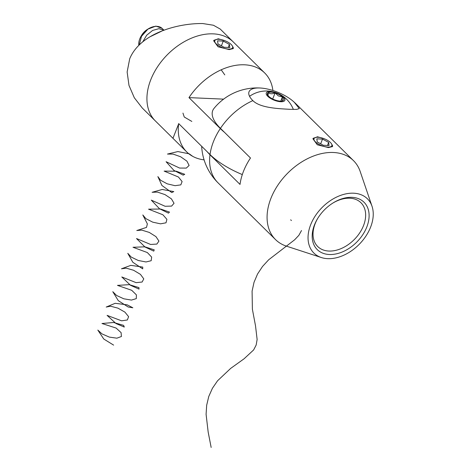 <?xml version="1.0" encoding="UTF-8"?>
<svg xmlns="http://www.w3.org/2000/svg" width="471" height="471" viewBox="0 0 471 471"><rect width="100%" height="100%" fill="white"/><g stroke="black" fill="none" stroke-linecap="round" stroke-linejoin="round"><path stroke-width="0.71" d="M323.942 138.627L317.454 136.767L312.903 138.762L317.289 144.78L328.428 147.594L332.597 146.558L331.925 144.562M329.329 254.505A33.288 22.832 -45.4 0 1 317.513 218.732A33.288 22.832 -45.4 0 1 333.162 202.883A33.288 22.832 -45.4 0 1 351.961 197.343A33.288 22.832 -45.4 0 1 366.774 227.075A33.288 22.832 -45.4 0 1 329.329 254.505M317.742 218.356A30.768 21.101 134.6 0 0 317.725 246.527A30.768 21.101 134.6 0 0 328.882 251.049A30.768 21.101 134.6 0 0 359.703 232.892A30.768 21.101 134.6 0 0 360.957 202.742A30.768 21.101 134.6 0 0 349.8 198.214A30.768 21.101 134.6 0 0 332.785 203.119M252.856 100.623A26.476 10.156 -158.4 0 1 249.024 91.786A26.476 10.156 -158.4 0 1 259.927 87.995A26.476 10.156 -158.4 0 1 260.628 88.036A26.476 10.156 -158.4 0 1 292.367 100.6A26.476 10.156 -158.4 0 1 294.428 102.448L299.32 108.601L296.595 109.407L289.641 109.301C278.461 108.654 260.192 108.006 252.856 100.623A55.478 38.051 134.6 0 0 220.452 128.347L250.49 158.003A55.478 38.051 -45.4 0 0 243.554 171.138A55.478 38.051 -45.4 0 0 240.027 184.42L209.995 154.765A55.478 38.051 134.6 0 0 218.085 182.878L275.547 239.609A55.478 38.051 134.6 0 0 286.445 246.15L321.352 257.537A38.11 26.14 134.6 0 0 370.565 227.24A38.11 26.14 134.6 0 0 372.008 206.227A38.11 26.14 134.6 0 0 342.8 194.658A38.11 26.14 134.6 0 0 310.725 224.608A38.11 26.14 134.6 0 0 321.352 257.537M249.459 96.137A26.476 10.156 -158.4 0 1 250.189 95.884M372.008 206.227L360.18 171.468A55.478 38.051 134.6 0 0 353.509 160.658A55.478 38.051 134.6 0 0 309.83 157.579A55.478 38.051 134.6 0 0 270.978 198.214A55.478 38.051 134.6 0 0 275.547 239.609M260.628 88.036A55.478 55.478 0 0 0 213.993 108.43A53.305 20.441 21.6 0 0 220.452 128.347M207.169 151.727A53.305 20.441 21.6 0 0 209.995 154.765M224.691 40.63L218.203 38.763L213.651 40.765L218.038 46.782L229.177 49.596L233.345 48.56L232.674 46.564M150.832 79.587A55.478 38.051 -45.4 0 1 189.683 38.946A55.478 38.051 -45.4 0 1 233.363 42.025A55.478 38.051 134.6 0 0 189.683 38.946A55.478 38.051 134.6 0 0 150.832 79.587A55.478 38.051 134.6 0 0 155.401 120.982A55.478 38.051 -45.4 0 1 150.832 79.587M223.613 99.14L188.971 97.615L220.31 128.559A53.376 20.471 21.6 0 0 224.379 132.227M188.971 97.615A55.478 38.051 -45.4 0 1 264.702 72.976A55.478 38.051 -45.4 0 1 272.897 90.497M204.09 159.863A55.478 38.051 -45.4 0 1 186.746 151.927A55.478 38.051 -45.4 0 1 178.68 123.596L210.025 154.547A53.376 20.471 21.6 0 0 242.306 174.576M264.702 72.976L220.228 29.061L213.428 25.24L202.795 23.55C178.962 23.091 140.446 32.734 129.713 58.734L127.135 71.981L128.989 85.428L134.312 97.75L142.271 108.012L186.746 151.927M164.026 30.268L162.307 28.572A15.131 10.38 134.6 0 0 156.819 26.347A15.131 10.38 134.6 0 0 148.277 28.866A15.131 10.38 134.6 0 0 141.165 36.073A15.131 10.38 134.6 0 0 138.81 45.281M141.165 36.073L141.7 35.178A12.105 8.301 -45.4 0 1 147.388 29.414L148.277 28.866M218.727 39.281A9.585 3.674 21.6 0 0 216.148 39.552A9.585 3.674 21.6 0 0 217.331 44.851A9.585 3.674 21.6 0 0 228.653 49.084A9.585 3.674 21.6 0 0 232.356 45.97A9.585 3.674 21.6 0 0 218.727 39.281M229.813 47.53L229.406 44.433L223.283 41.083L217.567 40.83L217.973 43.933L224.096 47.277L229.813 47.53M228.205 47.459L229.406 44.433M221.411 45.811L223.283 41.083M317.978 137.279A9.585 3.674 21.6 0 0 315.399 137.55A9.585 3.674 21.6 0 0 316.583 142.848A9.585 3.674 21.6 0 0 327.904 147.082A9.585 3.674 21.6 0 0 331.608 143.973A9.585 3.674 21.6 0 0 317.978 137.279M329.064 145.527L328.658 142.43L322.535 139.08L316.818 138.833L317.224 141.93L323.347 145.28L329.064 145.527M327.457 145.457L328.658 142.43M320.663 143.808L322.535 139.08M267.175 92.028A9.997 3.833 21.6 0 0 271.378 98.881A9.997 3.833 21.6 0 0 283.989 101.224A9.997 3.833 21.6 0 0 279.792 94.371A9.997 3.833 21.6 0 0 267.175 92.028M279.262 94.653A8.737 3.35 21.6 0 0 275.093 92.911L278.373 95.925L282.441 96.926A8.737 3.35 21.6 0 0 279.262 94.653M282.93 100.647A8.737 3.35 21.6 0 0 282.441 96.926C282.088 99.487 282.253 100.723 282.93 100.647A8.737 3.35 21.6 0 1 282.459 100.847A8.737 3.35 21.6 0 1 276.071 100.341A8.737 3.35 21.6 0 1 268.729 96.325A8.737 3.35 21.6 0 1 267.681 94.995A8.737 3.35 21.6 0 1 268.24 92.604L268.07 95.313M268.24 92.604C269.989 94.017 272.273 94.118 275.093 92.911A8.737 3.35 21.6 0 0 268.24 92.604L267.075 95.548M272.685 98.998L275.093 92.911M280.793 101.1L282.441 96.926M291.419 220.552L290.672 219.816M301.517 230.525L298.838 235.365L294.605 239.827L268.676 259.774L262.53 266.468L257.543 274.016L254.028 282.3L252.091 291.119L252.385 309.206L255.523 325.879L257.131 339.479L256.159 345.031L253.639 349.929L244.09 358.778L230.666 368.404L217.555 380.786L212.439 388.251L208.765 396.47L206.675 405.248L206.092 414.315L208.164 432.042L211.161 447.45M221.199 69.814L224.779 74.889M191.838 121.436L184.261 117.02L182.954 113.099M178.75 123.602L172.951 138.309M192.727 156.36L189.271 153.84L177.885 151.562L167.47 154.064L173.075 154.088L180.64 156.766L186.893 161.123L189.118 165.462L186.304 168.094L179.581 168.053L166.08 161.712L173.923 170.402L183.154 175.118L184.732 174.305L176.278 171.22L164.138 171.103L178.438 177.019L182.106 181.565L180.823 184.868L175.065 185.686L167.223 183.831L160.57 180.24L157.867 176.601L161.918 185.48L171.756 192.562L173.793 191.585L162.201 189.477L152.109 192.292L157.432 192.091L164.962 194.588L171.432 198.874L174.035 203.278L171.603 206.092L165.103 206.269L151.297 200.128L159.451 208.718L168.477 213.133L169.495 212.08L160.623 209.024L148.559 209.177L162.889 214.776L166.899 219.339L166.01 222.801L160.54 223.837L152.745 222.165L145.886 218.656L142.807 214.953L147.358 223.878L146.516 227.405L136.778 230.531L141.812 230.119L149.283 232.421L155.948 236.619L158.921 241.081L156.872 244.066L150.608 244.467L136.531 238.544L144.991 247.016L153.776 251.125L154.229 249.848L144.95 246.833L133.005 247.269L147.317 252.538L151.662 257.113L151.173 260.716L146.004 261.964L138.28 260.492L131.226 257.072L127.782 253.321L132.816 262.265L142.719 268.876L142.754 267.086L130.838 265.35L121.471 268.788L126.204 268.158L133.593 270.266L140.446 274.369L143.779 278.879L142.118 282.029L136.113 282.647L121.801 276.96L130.526 285.302L139.045 289.106L138.933 287.604L129.278 284.661L117.473 285.379L131.733 290.301L136.396 294.881L136.307 298.614L131.444 300.08L123.808 298.802L116.59 295.488L112.787 291.69L118.286 300.651L128.177 307.01L132.84 307.781L127.205 304.843L115.171 303.306L106.199 307.057L110.608 306.221L117.903 308.128L124.915 312.12L128.601 316.665L127.341 319.98L121.6 320.81L107.094 315.376L116.066 323.577L124.291 327.068L123.608 325.361L113.593 322.494L101.96 323.506L116.125 328.069L121.1 332.638L121.412 336.506L116.873 338.178L109.349 337.106L101.971 333.898L97.821 330.071L103.773 339.026L113.623 345.119M162.042 28.325L155.889 26.105L147.935 29.131L141.512 36.291L139.304 44.798M164.002 30.279L158.945 28.666L152.61 30.438L146.705 35.19L142.819 41.736M161.488 31.245L150.432 36.585M353.509 160.658L296.047 103.92A55.478 38.051 134.6 0 0 294.428 102.448M210.025 154.547A55.478 38.051 -45.4 0 1 213.516 141.483A55.478 38.051 -45.4 0 1 220.31 128.559M296.047 103.92A55.478 55.478 0 0 0 292.367 100.6M201.665 146.293A55.478 55.478 0 0 0 218.085 182.878M216.148 39.552L213.893 40.306M232.356 45.97L233.369 47.842M315.399 137.55L313.144 138.303M331.608 143.973L332.62 145.845M293.345 109.425A29.043 29.043 0 0 0 249.553 96.319"/></g></svg>
